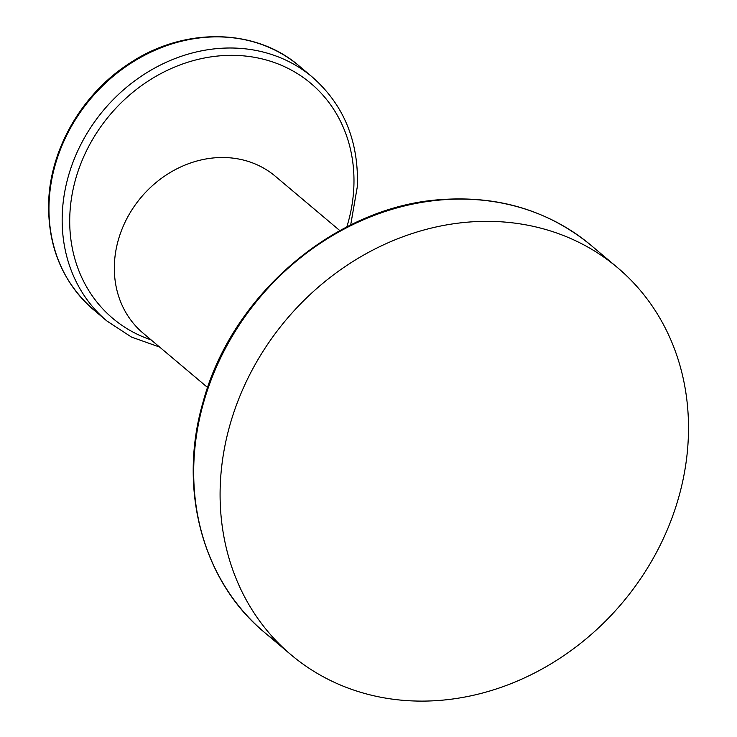 <?xml version="1.0" encoding="UTF-8"?>
<svg xmlns="http://www.w3.org/2000/svg" width="737" height="737" viewBox="0 0 737 737"><rect width="100%" height="100%" fill="white"/><g stroke="black" fill="none" stroke-linecap="round" stroke-linejoin="round"><path stroke-width="1.11" d="M617.468 267.595A253.215 219.727 -49.9 0 0 465.987 222.307A253.215 219.727 130.1 0 0 239.525 397.022A253.215 219.727 130.1 0 0 291.124 654.861A253.215 219.727 130.1 0 0 442.615 700.15A253.215 219.727 -49.9 0 0 669.076 525.435A253.215 219.727 -49.9 0 0 617.468 267.595L591.074 245.357C548.245 210.257 497.484 195.056 438.791 199.764C334.183 207.576 231.786 295.371 203.237 401.499C177.599 488.161 202.159 581.125 264.73 632.622A253.215 219.727 -49.9 0 1 213.131 374.774A253.215 219.727 -49.9 0 1 439.593 200.068A253.215 219.727 -49.9 0 1 591.074 245.357M207.631 387.524L143.107 333.152A102.59 89.02 -49.9 0 1 114.438 263.385A102.59 89.02 -49.9 0 1 174.448 170.09A102.59 89.02 -49.9 0 1 275.325 176.254L339.849 230.626M278.439 643.143A253.215 219.727 -49.9 0 1 264.73 632.622L291.124 654.861M346.805 226.941A153.665 133.342 130.1 0 0 353.806 187.907A153.665 133.342 130.1 0 0 218.935 55.92A153.665 133.342 130.1 0 0 69.886 213.914A153.665 133.342 130.1 0 0 151.094 339.886M350.683 224.988L357.381 186.341C358.799 141.209 343.81 104.801 312.396 77.127A159.45 138.372 130.1 0 0 155.608 67.555A159.45 138.372 130.1 0 0 62.341 212.551A159.45 138.372 130.1 0 0 106.893 320.991L93.7 309.872A159.45 138.372 -49.9 0 1 49.139 201.422A159.45 138.372 -49.9 0 1 142.416 56.427A159.45 138.372 -49.9 0 1 299.194 65.998C255.472 27.951 184.093 26.937 129.859 63.096C83.051 92.899 50.844 147.418 48.706 200.657C47.288 245.78 62.286 282.188 93.7 309.872M159.597 347.053L131.518 337.095L106.893 320.991M312.396 77.127L299.194 65.998"/></g></svg>
